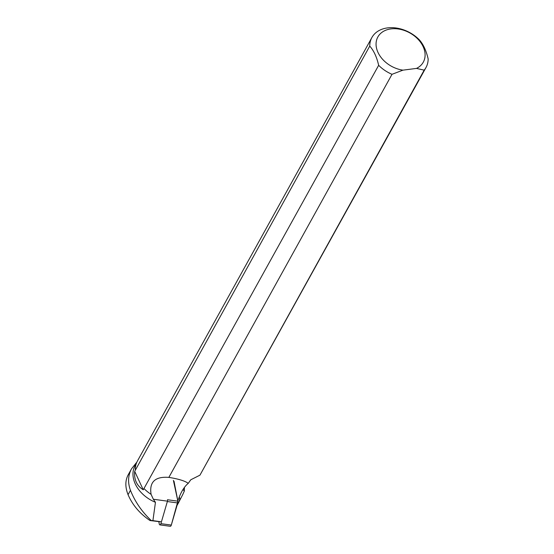 <?xml version="1.0" encoding="UTF-8"?>
<svg xmlns="http://www.w3.org/2000/svg" width="554" height="554" viewBox="0 0 554 554"><rect width="100%" height="100%" fill="white"/><g stroke="black" fill="none" stroke-linecap="round" stroke-linejoin="round"><path stroke-width="0.83" d="M158.804 521.619L159.268 524.001A1.967 0.893 -82.2 0 0 159.871 524.88A1.967 0.893 -82.2 0 0 160.895 523.662L167.35 501.543A1.967 0.893 -82.2 0 0 167.46 499.75L177.869 501.169A1.967 0.893 97.8 0 1 177.758 502.956L171.304 525.074A1.967 0.893 97.8 0 1 170.286 526.3L159.871 524.88M174.011 481.232L177.869 501.169M134.691 471.357L369.747 46.1A30.934 22.659 -151 0 1 371.886 37.534A30.934 22.659 -151 0 1 419.233 39.715C423.27 44.202 426.241 50.608 428.152 58.932A30.934 22.659 -151 0 1 426.005 67.498A30.934 22.659 -151 0 1 424.177 70.157L199.946 475.166L190.777 479.785L188.249 483.358C185.105 480.969 178.637 478.975 168.859 477.382L392.017 74.305A30.934 22.659 -151 0 1 378.659 65.31L143.257 489.798C136.796 485.775 133.943 479.632 134.691 471.357L143.257 489.798M177.841 501.003A34.667 15.734 97.8 0 1 188.249 483.358M136.859 462.133L131.561 468.753L128.085 475.027C125.135 480.685 125.128 487.236 128.057 494.674C132.468 504.992 139.788 513.613 150.016 520.538L160.238 521.778M131.561 468.753L131.533 468.802C128.009 475.45 127.655 482.624 130.46 490.332C135.017 501.751 141.942 511.813 151.242 520.525L150.016 520.538M136.402 463.248L135.093 465.616A30.747 22.52 29 0 0 155.452 502.312L152.911 520.649L151.242 520.525M155.452 502.312L153.34 499.244L166.643 501.051M168.859 477.382C155.078 476.35 149.158 481.994 151.083 494.334L153.34 499.244M152.911 520.649L160.618 521.702M135.301 469.557A30.934 22.659 -151 0 1 137.44 460.99L371.886 37.534M199.946 475.166L426.005 67.498M151.083 494.334A30.934 22.659 -151 0 1 144.22 488.766M392.017 74.305L402.966 70.15L416.497 68.405L424.177 70.157M402.966 70.15A25.983 19.03 -151 0 1 376.665 39.833A25.983 19.03 -151 0 1 413.27 35.11A25.983 19.03 -151 0 1 416.497 68.405M369.747 46.1C373.791 50.608 376.762 57.014 378.659 65.31M179.177 497.222C180.195 498.025 179.87 500.068 178.208 503.351L177.038 505.428M183.083 489.376L184.281 491.163L182.744 494.556M184.447 487.388L184.281 491.163M173.388 480.353L177.876 501.169L171.304 525.074L160.895 523.662M177.758 502.956L167.35 501.543M128.057 494.674L130.46 490.332M128.085 475.027L131.533 468.802M182.827 494.397L178.208 503.351"/></g></svg>
